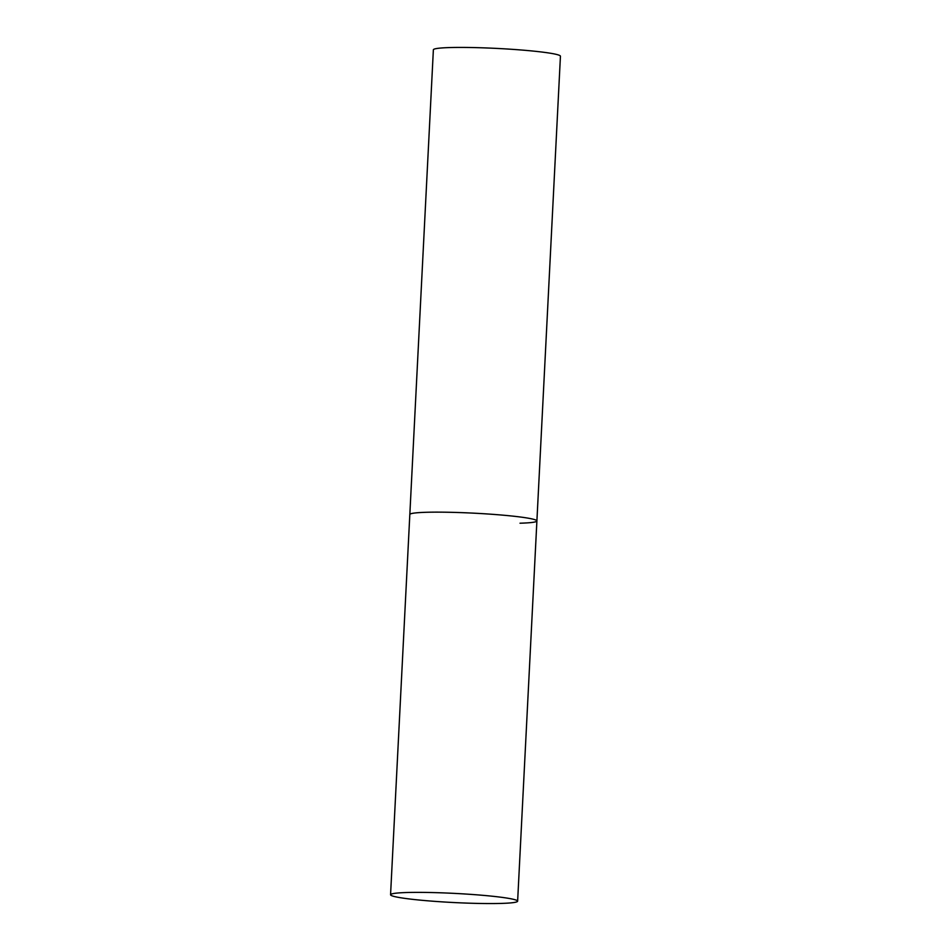 <?xml version="1.0" encoding="UTF-8"?>
<svg xmlns="http://www.w3.org/2000/svg" width="951" height="951" viewBox="0 0 951 951"><rect width="100%" height="100%" fill="white"/><g stroke="black" fill="none" stroke-linecap="round" stroke-linejoin="round"><path stroke-width="1.43" d="M390.564 894.748A63.622 4.589 -177.1 0 0 410.975 899.159A63.622 4.589 -177.1 0 0 479.459 903.45A63.622 4.589 -177.1 0 0 517.629 901.179A63.622 4.589 -177.1 0 0 497.218 896.769A63.622 4.589 -177.1 0 0 428.735 892.478A63.622 4.589 -177.1 0 0 390.564 894.748L433.371 49.797A63.622 4.589 2.9 0 1 450.239 47.55A63.622 4.589 2.9 0 1 520.161 49.916A63.622 4.589 2.9 0 1 560.436 56.24L536.899 520.958A63.622 4.589 -177.1 0 0 516.488 516.536A63.622 4.589 -177.1 0 0 448.004 512.256A63.622 4.589 -177.1 0 0 409.822 514.515A63.622 4.589 2.9 0 1 426.702 512.268A63.622 4.589 2.9 0 1 496.624 514.634A63.622 4.589 2.9 0 1 536.899 520.958A63.622 4.589 2.9 0 1 520.019 523.205M536.899 520.958L517.629 901.179"/></g></svg>
